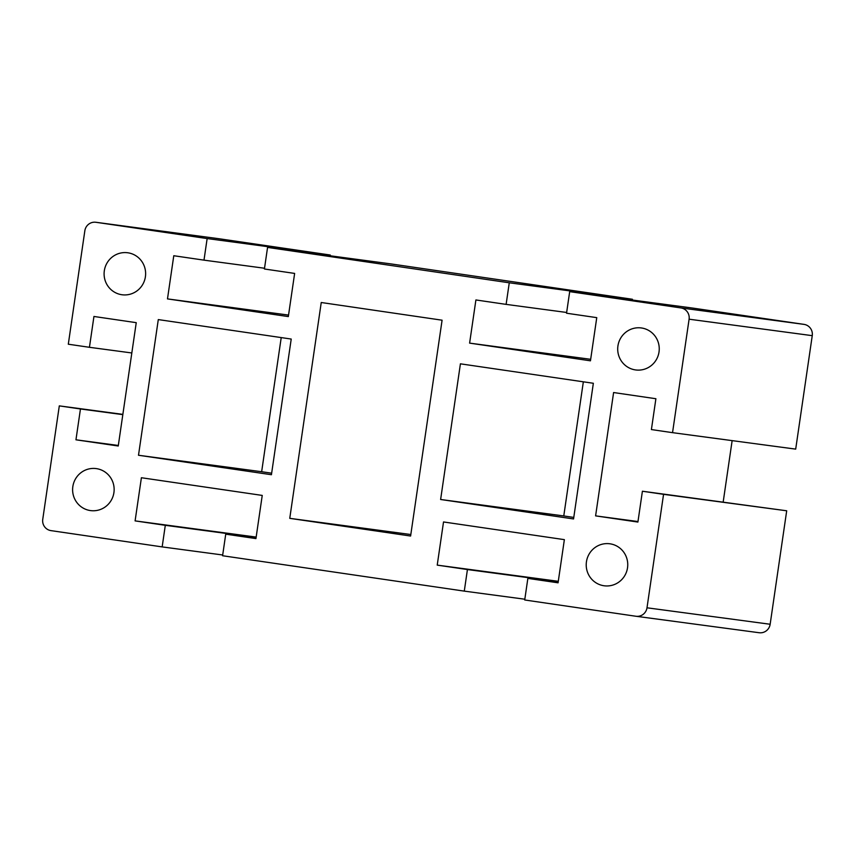 <?xml version="1.0" encoding="UTF-8"?>
<svg xmlns="http://www.w3.org/2000/svg" width="855" height="855" viewBox="0 0 855 855"><rect width="100%" height="100%" fill="white"/><g stroke="black" fill="none" stroke-linecap="round" stroke-linejoin="round"><path stroke-width="1.28" d="M271.43 474.717L291.224 339.05L158.293 319.588L138.499 455.255L271.43 474.717M255.998 538.212L225.731 534.161L222.589 555.739L464.286 591.126L467.429 569.548L437.226 565.123L443.521 521.956L564.364 539.644L558.069 582.811L527.856 578.386L524.714 599.975L635.896 616.252A9.971 9.768 97.6 0 0 647 607.798L663.555 494.329L642.404 491.23L637.905 522.063L595.604 515.875L613.601 392.541L655.892 398.729L651.403 429.563L672.543 432.662L689.098 319.193A9.971 9.768 97.6 0 0 680.869 307.918L569.687 291.641L566.544 313.219L596.758 317.643L590.452 360.81L469.609 343.122L475.904 299.955L506.117 304.38L509.27 282.791L267.562 247.416L390.714 263.874L632.411 299.261L509.27 282.791M524.82 599.216L464.286 591.126M122.864 414.376L59.305 405.879L42.75 519.338A9.971 9.768 -82.4 0 0 50.979 530.624L162.161 546.901L165.304 525.312L135.101 520.887L141.396 477.731L262.239 495.419L255.944 538.586L225.731 534.161M256.169 537.079L135.101 520.887M256.115 537.453L165.304 525.312M222.695 554.991L162.161 546.901M569.687 291.641L692.839 308.099L804.021 324.376A9.971 9.768 97.6 0 1 812.25 335.662L795.695 449.121L672.543 432.662M566.651 312.47L506.117 304.38M632.305 300.009L632.411 299.261M590.677 359.303L469.609 343.122M145.403 276.764A21.193 20.766 -82.4 0 0 127.673 252.759A21.193 20.766 -82.4 0 0 104.321 270.746A21.193 20.766 -82.4 0 0 122.051 294.761A21.193 20.766 -82.4 0 0 145.403 276.764M72.835 486.581A21.193 20.766 -82.4 0 0 90.566 510.595A21.193 20.766 -82.4 0 0 113.918 492.598A21.193 20.766 -82.4 0 0 96.188 468.593A21.193 20.766 -82.4 0 0 72.835 486.581M442.088 320.198L321.245 302.51L289.76 518.344L410.603 536.032L442.088 320.198M617.93 345.933A21.193 20.766 97.6 0 1 641.282 327.946A21.193 20.766 97.6 0 1 659.023 351.95A21.193 20.766 97.6 0 1 635.671 369.948A21.193 20.766 97.6 0 1 617.93 345.933M460.418 363.824L593.349 383.275L573.555 518.942L440.624 499.491L460.418 363.824M627.527 567.784A21.193 20.766 97.6 0 1 603.929 585.75A21.193 20.766 97.6 0 1 586.445 561.767A21.193 20.766 97.6 0 1 609.797 543.78A21.193 20.766 97.6 0 1 627.527 567.784M218.869 238.716A9.971 9.768 -82.4 0 1 218.987 238.737A9.971 9.768 -82.4 0 1 219.104 238.748L330.287 255.025L207.145 238.566L203.992 260.144L173.779 255.731L167.484 298.897L288.327 316.585L294.633 273.418L264.419 268.994L267.562 247.416M207.145 238.566L95.963 222.289A9.971 9.768 -82.4 0 0 84.848 230.743L68.304 344.212L89.444 347.301L93.943 316.468L136.244 322.666L118.247 446L75.956 439.801L80.456 408.968L59.305 405.879M281.22 337.586L261.651 471.725L138.499 455.255M261.651 471.725L271.655 473.189M131.82 352.965L89.444 347.301M288.552 315.078L167.484 298.897M122.821 414.632L80.456 408.968M118.332 445.466L75.956 439.801M264.526 268.246L203.992 260.144M330.287 255.025L330.18 255.784M410.827 534.525L289.76 518.344M440.624 499.491L563.776 515.95L583.345 381.811M573.78 517.414L563.776 515.95M558.123 582.437L527.856 578.386M663.555 494.329L786.696 510.788L770.152 624.257A9.971 9.768 97.6 0 1 759.037 632.711M786.696 510.788L642.404 491.23M637.98 521.539L595.604 515.875M723.18 502.035L732.137 440.624M558.23 581.678L467.429 569.548M558.294 581.304L437.226 565.123M812.25 335.662L689.098 319.193M804.021 324.376L680.869 307.918M219.104 238.748L95.963 222.289M770.152 624.257L647 607.798M218.987 238.737L95.846 222.268M759.155 632.732L636.013 616.263"/></g></svg>

